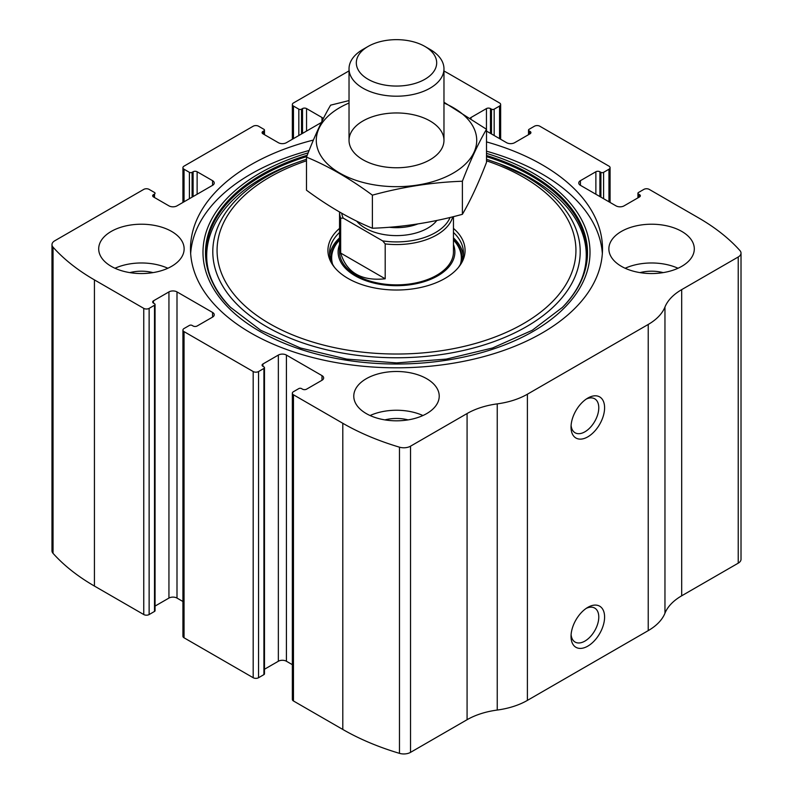 <?xml version="1.0" encoding="UTF-8"?>
<svg xmlns="http://www.w3.org/2000/svg" width="793" height="793" viewBox="0 0 793 793"><rect width="100%" height="100%" fill="white"/><g stroke="black" fill="none" stroke-linecap="round" stroke-linejoin="round"><path stroke-width="1.19" d="M470.338 117.969A5.7 3.291 0 0 1 471.012 117.503L486.446 108.582A2.845 1.645 0 0 1 490.48 108.582L491.482 109.166A1.903 1.1 0 0 0 494.168 109.166L499.54 106.064A3.796 2.191 0 0 0 500.651 104.517A3.796 2.191 0 0 0 499.54 102.961L450.206 74.483A227.839 131.539 0 0 0 443.971 71.013M580.426 180.675L580.426 185.324A5.7 3.291 0 0 1 578.761 182.995A5.7 3.291 0 0 1 580.426 180.675L595.87 171.754A2.845 1.645 0 0 1 599.895 171.754L600.906 172.339A1.903 1.1 0 0 0 603.592 172.339L608.955 169.236A3.796 2.191 0 0 0 610.075 167.69A3.796 2.191 0 0 0 608.955 166.133L539.815 126.216A3.796 2.191 0 0 0 534.442 126.216L529.08 129.318A1.903 1.1 0 0 0 528.525 130.092A1.903 1.1 0 0 0 529.08 130.865L529.08 134.354M153.495 194.622L153.495 196.951A2.845 1.645 0 0 1 152.662 195.782A2.845 1.645 0 0 1 153.495 194.622L154.506 194.037A1.903 1.1 0 0 0 155.061 193.264A1.903 1.1 0 0 0 154.506 192.491L149.134 189.388A3.796 2.191 0 0 0 143.761 189.388L54.767 240.775A9.496 5.482 0 0 0 51.981 244.65A9.496 5.482 0 0 0 53.042 247.168A227.839 131.539 0 0 0 94.426 279.889L143.761 308.368A3.796 2.191 0 0 0 149.134 308.368L149.134 614.545L154.506 611.443A1.903 1.1 0 0 0 155.061 610.669L155.061 304.492A1.903 1.1 0 0 0 154.506 303.719L153.495 303.134A2.845 1.645 0 0 1 152.662 301.974A2.845 1.645 0 0 1 153.495 300.815L153.495 303.134M262.919 131.45L262.919 133.779A2.845 1.645 0 0 1 262.086 132.609A2.845 1.645 0 0 1 262.919 131.45L263.92 130.865A1.903 1.1 0 0 0 264.475 130.092A1.903 1.1 0 0 0 263.92 129.318L258.558 126.216A3.796 2.191 0 0 0 253.185 126.216L184.045 166.133A3.796 2.191 0 0 0 182.925 167.69A3.796 2.191 0 0 0 184.045 169.236L184.045 201.789M321.988 380.263A5.7 3.291 0 0 0 323.653 377.934A5.7 3.291 0 0 0 321.988 375.614L321.988 380.263L306.554 389.175A2.845 1.645 0 0 1 302.52 389.175L301.518 388.59A1.903 1.1 0 0 0 298.832 388.59L293.46 391.692A3.796 2.191 0 0 0 292.349 393.249L292.349 699.416A3.796 2.191 0 0 0 293.46 700.972L342.794 729.451A227.839 131.539 0 0 0 399.474 753.35A9.496 5.482 0 0 0 410.536 752.359L467.077 719.707A62.657 36.171 0 0 1 497.241 710.052A62.657 36.171 0 0 0 527.395 700.388L648.228 630.623A62.657 36.171 0 0 0 664.96 613.217A62.657 36.171 0 0 1 681.693 595.801L738.233 563.159A9.496 5.482 0 0 0 741.019 559.283L741.019 253.106A9.496 5.482 0 0 0 739.958 250.598A227.839 131.539 0 0 0 698.574 217.877L649.239 189.388A3.796 2.191 0 0 0 643.866 189.388L638.494 192.491A1.903 1.1 0 0 0 637.939 193.264A1.903 1.1 0 0 0 638.494 194.037L638.494 197.526M292.349 393.249A3.796 2.191 0 0 0 293.46 394.795L342.794 423.284A227.839 131.539 0 0 0 399.474 447.173A9.496 5.482 0 0 0 410.536 446.181L467.077 413.54L467.077 719.707M212.574 317.091A5.7 3.291 0 0 0 214.239 314.762A5.7 3.291 0 0 0 212.574 312.442L212.574 317.091L197.13 326.002A2.845 1.645 0 0 1 193.105 326.002L192.094 325.427A1.903 1.1 0 0 0 189.408 325.427L184.045 328.52A3.796 2.191 0 0 0 182.925 330.076L182.925 636.244A3.796 2.191 0 0 0 184.045 637.8L253.185 677.718A3.796 2.191 0 0 0 258.558 677.718L263.92 674.615A1.903 1.1 0 0 0 264.475 673.842L264.475 367.665A1.903 1.1 0 0 0 263.92 366.891L262.919 366.307A2.845 1.645 0 0 1 262.086 365.147A2.845 1.645 0 0 1 262.919 363.987L262.919 366.307M182.925 330.076A3.796 2.191 0 0 0 184.045 331.623L253.185 371.54A3.796 2.191 0 0 0 258.558 371.54L258.558 677.718M349.029 70.884L293.46 102.961A3.796 2.191 0 0 0 292.349 104.517A3.796 2.191 0 0 0 293.46 106.064L293.46 138.616M51.981 244.65L51.981 550.828A9.496 5.482 0 0 0 53.042 553.336A227.839 131.539 0 0 0 94.426 586.057L143.761 614.545A3.796 2.191 0 0 0 149.134 614.545M741.019 253.106A9.496 5.482 0 0 1 738.233 256.982L681.693 289.633A62.657 36.171 0 0 0 664.96 307.04A62.657 36.171 0 0 1 648.228 324.456L527.395 394.21A62.657 36.171 0 0 1 497.241 403.875A62.657 36.171 0 0 0 467.077 413.54M587.811 646.126A23.731 13.699 -60 0 1 571.029 636.442A23.731 13.699 -60 0 1 587.811 607.369A23.731 13.699 -60 0 1 604.593 617.063A23.731 13.699 -60 0 1 587.811 646.126M587.811 436.844A23.731 13.699 -60 0 1 571.029 427.159A23.731 13.699 -60 0 1 587.811 398.086A23.731 13.699 -60 0 1 604.593 407.78A23.731 13.699 -60 0 1 587.811 436.844M313.404 140.054A206.002 118.93 0 0 0 190.498 248.883A206.002 118.93 0 0 0 250.836 332.981A206.002 118.93 0 0 0 475.334 358.763A206.002 118.93 0 0 0 602.502 248.883A206.002 118.93 0 0 0 542.164 164.785A206.002 118.93 0 0 0 486.505 141.897M681.792 231.437A42.723 24.662 180 0 1 694.301 248.883A42.723 24.662 180 0 1 651.588 273.545A42.723 24.662 180 0 1 608.865 248.883A42.723 24.662 180 0 1 635.233 226.094A42.723 24.662 180 0 1 681.792 231.437M171.625 231.437A42.723 24.662 180 0 1 184.135 248.883A42.723 24.662 180 0 1 141.412 273.545A42.723 24.662 180 0 1 98.699 248.883A42.723 24.662 180 0 1 125.066 226.094A42.723 24.662 180 0 1 171.625 231.437M426.703 378.707A42.723 24.662 180 0 1 439.223 396.153A42.723 24.662 180 0 1 396.5 420.815A42.723 24.662 180 0 1 353.777 396.153A42.723 24.662 180 0 1 380.154 373.364A42.723 24.662 180 0 1 426.703 378.707M580.426 185.324L616.002 205.863A5.7 3.291 0 0 0 624.061 205.863L639.505 196.951A2.845 1.645 0 0 0 640.338 195.782A2.845 1.645 0 0 0 639.505 194.622L638.494 194.037M486.505 131.093L506.588 142.69A5.7 3.291 0 0 0 514.647 142.69L530.081 133.779A2.845 1.645 0 0 0 530.913 132.609A2.845 1.645 0 0 0 530.081 131.45L529.08 130.865M323.286 118.663A5.7 3.291 0 0 0 321.988 117.503L306.554 108.582A2.845 1.645 0 0 0 302.52 108.582L301.518 109.166A1.903 1.1 0 0 1 298.832 109.166L293.46 106.064M262.919 133.779L278.353 142.69A5.7 3.291 0 0 0 286.412 142.69L321.373 122.509M153.495 196.951L168.939 205.863A5.7 3.291 0 0 0 176.998 205.863L212.574 185.324A5.7 3.291 0 0 0 214.239 182.995A5.7 3.291 0 0 0 212.574 180.675L197.13 171.754A2.845 1.645 0 0 0 193.105 171.754L192.094 172.339A1.903 1.1 0 0 1 189.408 172.339L184.045 169.236M155.061 304.492A1.903 1.1 0 0 1 154.506 305.265L149.134 308.368M212.574 312.442L176.998 291.903A5.7 3.291 0 0 0 168.939 291.903L153.495 300.815M264.475 367.665A1.903 1.1 0 0 1 263.92 368.438L258.558 371.54M321.988 375.614L286.412 355.066A5.7 3.291 0 0 0 278.353 355.066L262.919 363.987M292.349 664.673L286.412 661.243A5.7 3.291 0 0 0 278.353 661.243L264.475 669.252M182.925 601.5L176.998 598.071A5.7 3.291 0 0 0 168.939 598.071L155.061 606.08M586.295 399.048A19.627 11.33 -60 0 1 594.72 398.8A19.627 11.33 -60 0 1 597.724 414.521A19.627 11.33 -60 0 1 584.907 431.808A19.627 11.33 -60 0 1 575.094 432.78A19.627 11.33 -60 0 1 571.099 425.355M586.295 608.33A19.627 11.33 -60 0 1 594.72 608.082A19.627 11.33 -60 0 1 597.724 623.804A19.627 11.33 -60 0 1 584.907 641.091A19.627 11.33 -60 0 1 575.094 642.062A19.627 11.33 -60 0 1 571.099 634.638M370.073 415.532A42.723 24.662 180 0 1 422.927 415.532M384.902 419.894A28.479 16.445 180 0 1 408.098 419.894M114.985 268.262A42.723 24.662 180 0 1 167.848 268.262M129.824 272.614A28.479 16.445 180 0 1 153.009 272.614M625.152 268.262A42.723 24.662 180 0 1 678.015 268.262M639.991 272.614A28.479 16.445 180 0 1 663.176 272.614M486.505 151.195A206.002 118.93 180 0 1 542.164 174.083A206.002 118.93 180 0 1 602.343 253.532M190.657 253.532A206.002 118.93 180 0 1 309.111 150.482M486.505 159.234L499.263 163.745A190.865 110.197 180 0 1 531.469 178.683M453.457 228.384A68.575 39.591 180 0 1 459.097 266.597A68.575 39.591 180 0 1 396.5 290.02A68.575 39.591 180 0 1 333.903 266.597A68.575 39.591 180 0 1 339.543 228.384M453.457 232.468A66.929 38.639 180 0 1 463.429 252.759A66.929 38.639 180 0 1 458.324 267.558M334.676 267.558A66.929 38.639 180 0 1 329.571 252.759A66.929 38.639 180 0 1 339.543 232.468M453.457 237.89A66.929 38.639 180 0 1 463.261 255.465M329.739 255.465A66.929 38.639 180 0 1 339.543 237.89M453.457 244.581A58.385 33.703 180 0 1 396.5 285.688A58.385 33.703 180 0 1 339.543 244.581M450.077 217.46A55.064 31.789 180 0 1 382.672 240.894L343.2 218.115L340.673 218.194A56.957 32.89 180 0 1 339.543 212.018L339.543 251.976A56.957 32.89 0 0 0 356.226 275.23A56.957 32.89 0 0 0 418.298 282.367A56.957 32.89 0 0 0 453.457 251.976L453.457 216.628M343.2 218.115A55.064 31.789 180 0 1 341.704 213.248M452.763 216.806A56.957 32.89 180 0 1 385.2 243.907L382.672 240.894M385.2 243.907L385.2 278.789L340.673 253.076C346.64 272.683 361.479 281.257 385.2 278.789M340.673 218.194L340.673 253.076M430.064 49.414L424.919 46.45A40.185 23.205 180 0 1 424.919 79.26A40.185 23.205 180 0 1 368.081 79.26A40.185 23.205 180 0 1 368.081 46.45A40.185 23.205 180 0 1 424.919 46.45L430.064 49.414A47.471 27.408 180 0 1 443.971 68.793A47.471 27.408 180 0 1 396.5 96.201A47.471 27.408 180 0 1 349.029 68.793A47.471 27.408 180 0 1 362.936 49.414L368.081 46.45M443.971 103.031A80.222 46.311 180 0 1 453.219 173.112A80.222 46.311 180 0 1 335.627 170.525A80.222 46.311 180 0 1 349.029 103.031M430.064 159.74A47.471 27.408 180 0 1 362.936 159.74A47.471 27.408 180 0 1 362.936 120.982A47.471 27.408 180 0 1 430.064 120.982A47.471 27.408 180 0 1 430.064 159.74L430.064 159.74M349.029 100.582L330.612 105.162C322.573 118.881 314.534 136.208 306.494 157.123C328.183 166.044 350.139 178.722 372.383 195.157C402.388 186.92 432.383 182.281 462.388 181.24C470.427 160.325 478.466 142.998 486.505 129.279L443.971 102.247M486.505 129.279L486.505 162.357C478.466 183.282 470.427 200.599 462.388 214.318C432.383 222.555 402.388 227.204 372.383 228.245C350.704 219.324 328.738 206.636 306.494 190.211L306.494 157.123M462.388 181.24L462.388 214.318M372.383 195.157L372.383 228.245M342.794 423.284L342.794 729.451M293.46 394.795L293.46 700.972M253.185 371.54L253.185 677.718M184.045 331.623L184.045 637.8M53.042 247.168L53.042 553.336M94.426 279.889L94.426 586.057M143.761 308.368L143.761 614.545M399.474 447.173L399.474 753.35M410.536 446.181L410.536 752.359M497.241 403.875L497.241 710.052M527.395 394.21L527.395 700.388M648.228 324.456L648.228 630.623M664.96 307.04L664.96 613.217M681.693 289.633L681.693 595.801M738.233 256.982L738.233 563.159M639.505 194.622L639.505 196.951M595.87 171.754L595.87 194.235M599.895 171.754L599.895 196.565M600.906 172.339L600.906 197.14M603.592 172.339L603.592 198.696M608.955 169.236L608.955 201.789M530.081 131.45L530.081 133.779M471.012 117.503L471.012 118.415M486.446 108.582L486.446 129.239M490.48 108.582L490.48 133.393M491.482 109.166L491.482 133.967M494.168 109.166L494.168 135.524M499.54 106.064L499.54 138.616M298.832 109.166L298.832 135.524M301.518 109.166L301.518 133.967M302.52 108.582L302.52 133.393M306.554 108.582L306.554 131.063M321.988 117.503L321.988 121.26M263.92 130.865L263.92 134.354M189.408 172.339L189.408 198.696M192.094 172.339L192.094 197.14M193.105 171.754L193.105 196.565M197.13 171.754L197.13 194.235M212.574 180.675L212.574 185.324M154.506 194.037L154.506 197.526M154.506 305.265L154.506 611.443M168.939 291.903L168.939 598.071M176.998 291.903L176.998 598.071M286.412 355.066L286.412 661.243M278.353 355.066L278.353 661.243M263.92 368.438L263.92 674.615M486.505 153.386A193.512 111.724 180 0 1 533.332 173.29A193.512 111.724 180 0 1 518.424 339.047A193.512 111.724 180 0 1 234.411 313.324A193.512 111.724 180 0 1 308.15 152.89M486.505 155.478A191.004 110.277 180 0 1 531.558 174.767A191.004 110.277 180 0 1 562.455 307.347L532.262 330.284L492.622 347.968L446.3 359.11L396.52 362.907L346.739 359.11L300.398 347.978L260.748 330.294L230.545 307.347A191.004 110.277 180 0 1 307.228 155.259M486.505 156.647A190.37 109.91 180 0 1 531.112 175.778A190.37 109.91 180 0 1 562.178 307.625M230.832 307.634A190.37 109.91 180 0 1 306.713 156.578M495.407 162.327A183.708 106.064 180 0 1 526.403 176.7A183.708 106.064 180 0 1 516.679 331.92A183.708 106.064 180 0 1 249.24 315.108A183.708 106.064 180 0 1 297.593 162.327L293.737 163.745C209.798 193.69 181.607 260.213 231.1 307.912M486.505 160.81A179.436 103.596 180 0 1 523.38 177.176A179.436 103.596 180 0 1 511.921 329.749A179.436 103.596 180 0 1 249.646 309.954A179.436 103.596 180 0 1 306.494 160.81M453.457 239.456A65.551 37.846 180 0 1 461.863 261.075M331.137 261.075A65.551 37.846 180 0 1 339.543 239.456M453.457 240.031A64.838 37.44 180 0 1 460.416 264.208M332.584 264.208A64.838 37.44 180 0 1 339.543 240.031M436.854 220.454A44.14 25.485 180 0 1 397.134 235.61A44.14 25.485 180 0 1 356.672 221.118M417.812 223.953A38.451 22.194 180 0 1 389.115 227.254M637.939 193.264L637.939 197.853M610.075 167.69L610.075 202.433M528.525 130.092L528.525 134.681M500.651 104.517L500.651 139.261M292.349 104.517L292.349 139.261M264.475 130.092L264.475 134.681M182.925 167.69L182.925 202.433M499.263 163.745L531.33 178.623C590.934 212.435 603.473 266.954 561.9 307.912L562.455 307.347M297.593 162.327L306.494 159.234M349.029 68.793L349.029 140.361M443.971 68.793L443.971 140.361"/></g></svg>
